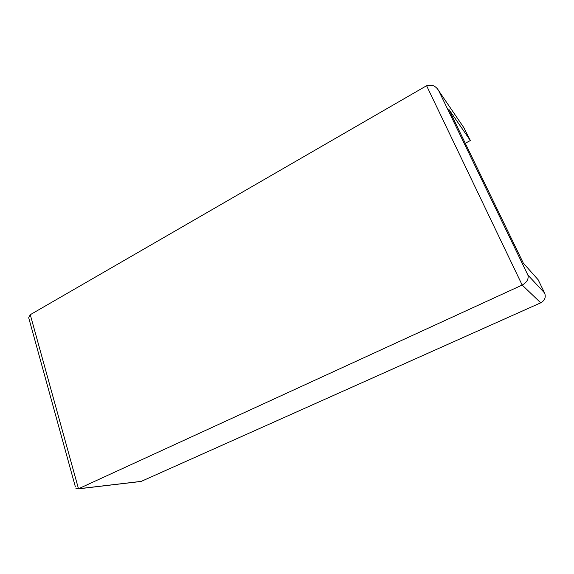 <?xml version="1.0" encoding="UTF-8"?>
<svg xmlns="http://www.w3.org/2000/svg" width="574" height="574" viewBox="0 0 574 574"><rect width="100%" height="100%" fill="white"/><g stroke="black" fill="none" stroke-linecap="round" stroke-linejoin="round"><path stroke-width="0.86" d="M463.778 127.564L470.35 140.53L448.825 109.304L523.294 263.093L538.175 279.796L544.604 292.991C546.132 297.21 544.834 300.489 540.722 302.821L141.283 481.364L139.023 481.701M75.381 486.845L28.7 317.731L30.271 314.696L426.59 85.727L432.186 85.21C435.135 86.279 437.345 88.188 438.823 90.943L527.908 275.097L544.604 292.991M540.722 302.821L522.168 285.056L78.487 488.761L141.283 481.364M465.27 143.27L470.35 140.53M75.897 488.696L78.487 488.761L30.271 314.696M28.7 317.731L29.547 320.787M426.59 85.727L522.168 285.056C526.903 282.386 528.819 279.064 527.908 275.097M464.696 128.906L438.823 90.943M78.243 488.869L141.053 481.457"/></g></svg>
